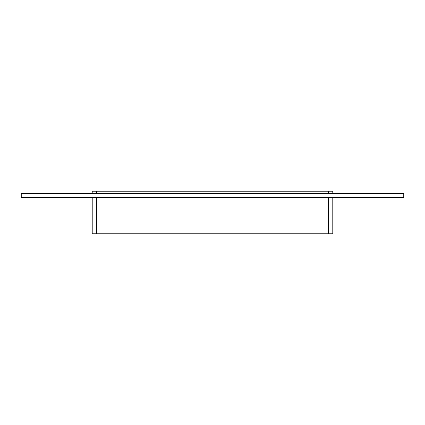 <?xml version="1.0" encoding="UTF-8"?>
<svg xmlns="http://www.w3.org/2000/svg" width="425" height="425" viewBox="0 0 425 425"><rect width="100%" height="100%" fill="white"/><g stroke="black" fill="none" stroke-linecap="round" stroke-linejoin="round"><path stroke-width="0.64" d="M92.214 197.598L92.214 233.787L96.475 233.787L96.475 197.598M328.525 197.598L328.525 233.787L332.786 233.787L332.786 197.598M328.525 233.787L96.475 233.787M96.475 193.338L96.475 191.213L92.214 191.213L92.214 193.338M96.475 191.213L328.525 191.213L328.525 193.338M332.786 193.338L332.786 191.213L328.525 191.213M403.75 197.598L21.25 197.598L21.25 193.338L403.75 193.338L403.75 197.598"/></g></svg>

